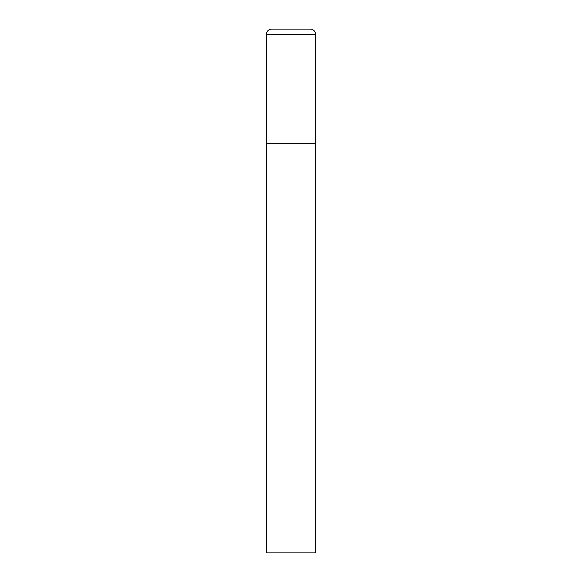 <?xml version="1.0" encoding="UTF-8"?>
<svg xmlns="http://www.w3.org/2000/svg" width="582" height="582" viewBox="0 0 582 582"><rect width="100%" height="100%" fill="white"/><g stroke="black" fill="none" stroke-linecap="round" stroke-linejoin="round"><path stroke-width="0.87" d="M266.447 34.338L266.447 552.9L315.553 552.9L315.553 143.681L266.447 143.681L315.553 143.681L315.553 34.338A5.238 5.238 0 0 0 310.315 29.1L271.685 29.1A5.238 5.238 0 0 0 266.447 34.338L315.553 34.338"/></g></svg>
